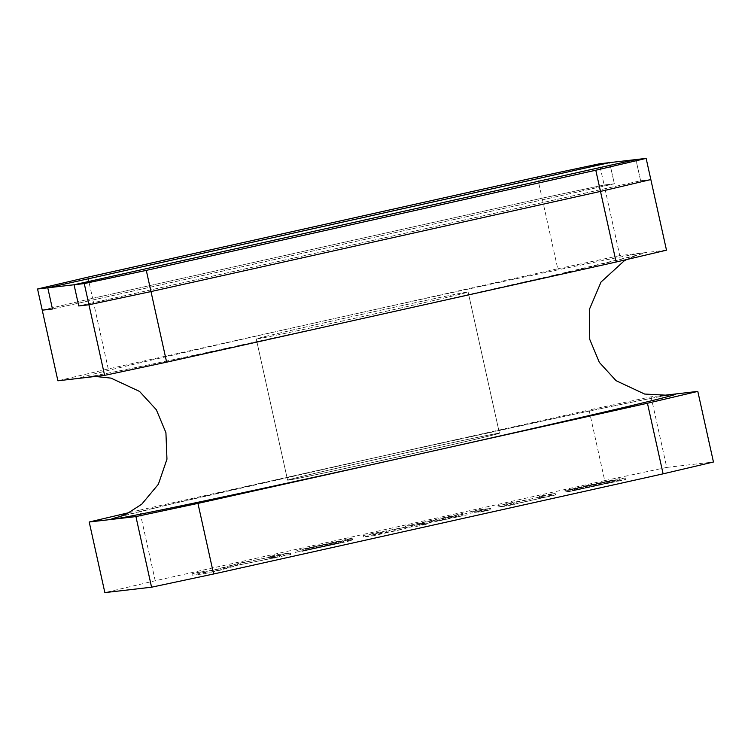 <?xml version="1.0" encoding="UTF-8"?>
<svg xmlns="http://www.w3.org/2000/svg" width="751" height="751" viewBox="0 0 751 751"><rect width="100%" height="100%" fill="white"/><g stroke="black" fill="none" stroke-linecap="round" stroke-linejoin="round"><path stroke-width="0.56" stroke-dasharray="3.75 2.82" d="M514.153 504.24L555.327 494.975L539.603 497.791L545.968 497.068L545.658 495.66L539.284 496.373L545.461 495.66L533.135 498.598L507.16 503.536L507.469 504.944L498.185 507.019L506.718 506.024L515.045 504.174L513.862 504.306L513.844 502.832L555.008 493.557L548.568 494.308L548.887 495.716L555.552 494.965L555.233 493.557L548.568 494.308L539.284 496.373L539.603 497.791L545.77 497.078L513.205 504.287L507.469 504.944M507.16 503.536L497.875 505.601L514.735 502.757L513.543 502.898L513.862 504.306M514.735 502.757L515.045 504.174M506.409 504.616L506.718 506.024M497.875 505.601L498.185 507.019M479.157 509.779L469.873 511.844L478.406 510.858L487.69 508.784L479.157 509.779L479.467 511.187L470.182 513.252L488 510.201L479.467 511.187M487.69 508.784L488 510.201M478.406 510.858L478.716 512.266M469.873 511.844L470.182 513.252M488.985 508.634L479.701 510.699L490.628 508.446L488.985 508.634L489.305 510.051L480.02 512.116L489.305 510.051M490.628 508.446L490.938 509.854M481.344 510.511L481.654 511.929M479.701 510.699L480.02 512.116M414.683 524.142L405.399 526.207L416.871 524.883L426.155 522.809L418.964 523.644L466.831 513.431L438.913 519.317L462.794 513.421L414.683 524.142L414.993 525.55L405.709 527.624L417.18 526.291L426.465 524.226L419.283 525.052L467.15 514.848L439.222 520.725L463.114 514.829L414.993 525.55M417.669 523.794L417.978 525.202M431.403 520.894L431.722 522.302M451.379 515.965L451.689 517.373M462.794 513.421L463.114 514.829M438.913 519.317L439.222 520.725M466.831 513.431L467.15 514.848M455.416 515.975L455.726 517.392M419.34 523.56L419.649 524.977M418.964 523.644L419.283 525.052M426.155 522.809L426.465 524.226M416.871 524.883L417.18 526.291M405.399 526.207L405.709 527.624M372.749 533.482L363.465 535.547L371.998 534.562L405.671 527.08L372.749 533.482L373.059 534.9L363.775 536.965L372.308 535.979L405.981 528.488L373.059 534.9M404.705 527.183L405.014 528.601M302.052 551.356L344.934 542.053L351.28 540.476L345.939 541.067L352.763 539.49L295.387 552.389L295.077 550.981L298.691 550.032L336.42 541.715L336.73 543.123L299.001 551.441L341.78 542.551L302.052 551.356L301.742 549.948L344.625 540.645L350.97 539.068L345.629 539.659L349.797 538.674L352.454 538.082L352.763 539.49M352.454 538.082L298.691 550.032L341.461 541.142L311.027 547.873L311.336 549.291L337.959 543.536L341.912 542.551L341.602 541.142L301.742 549.948M339.856 542.813L310.191 549.272C304.831 550.38 304.061 550.464 307.872 549.535L340.156 542.748L339.546 541.396L309.881 547.864C304.521 548.972 303.742 549.056 307.563 548.117L338.044 541.537L339.837 541.33L340.156 542.748M305.469 550.164L338.354 542.954L338.044 541.537L307.563 548.117L305.159 548.756L305.469 550.164M336.711 541.649L336.626 543.095L336.711 541.649M351.75 538.167L352.059 539.575M651.079 396.81L666.738 467.422L604.715 480.621L589.056 410.008L651.079 396.81L660.429 395.73M604.715 480.621L155.213 580.767L104.858 592.614M666.738 467.422L713.45 462.006M212.683 571.755L202.179 572.966L192.303 575.172L203.774 573.839L220.944 570.018L237.654 565.203L290.731 554.463L279.259 555.796L269.309 558.012L279.813 556.791L231.139 566.517L212.683 571.755L212.373 570.338L201.869 571.558L191.993 573.755L203.465 572.431L220.634 568.601L237.344 563.794L290.421 553.055L278.95 554.388L268.999 556.604L279.503 555.383L240.113 563.034L212.373 570.338M609.437 482.395L567.061 492.008L566.752 490.6L609.117 480.978L567.362 490.581L625.705 478.03L617.782 478.95L565.015 490.553L574.299 488.479L574.618 489.896L609.728 482.33L567.672 491.989L626.024 479.448L618.092 480.368L565.325 491.961L574.618 489.896L574.299 488.479L588.427 485.202L609.418 480.912L609.437 482.395M565.221 491.961L564.912 490.553L565.221 491.961M640.622 180.756L650.835 179.573L640.622 180.756L635.919 159.569L640.622 180.756L78.742 305.948L640.622 180.756M666.494 250.177L619.772 255.593L604.123 184.99L542.1 198.18L557.749 268.792L108.247 368.948L57.902 380.785M614.337 183.798L604.123 184.99L614.337 183.798L52.467 308.99L614.337 183.798L609.643 162.62L614.337 183.798M577.65 489.783L613.276 481.973L577.65 489.783L577.331 488.366L576.637 488.394L612.966 480.556L577.331 488.366M615.773 480.105L616.083 481.522M609.418 480.912L609.728 482.33M625.705 478.03L626.024 479.448M617.378 479.889L617.697 481.297M616.064 480.039L616.374 481.457M380.241 532.581L380.56 533.999M405.671 527.08L405.981 528.488M379.95 532.647L380.259 534.064M381.283 532.497L381.592 533.905M371.998 534.562L372.308 535.979M363.465 535.547L363.775 536.965M155.213 580.767L139.555 510.164L589.056 410.008M498.852 433.224A108.491 1.136 167.5 0 1 499.424 433.214A108.491 1.136 167.5 0 1 404.451 455.435A108.491 1.136 167.5 0 1 287.586 480.18A108.491 1.136 167.5 0 1 387.901 456.777A108.491 1.136 167.5 0 1 498.852 433.224M129.163 512.604L139.555 510.164M373.144 314.209A108.491 1.136 -12.5 0 0 468.117 291.998A108.491 1.136 -12.5 0 0 361.944 314.378A108.491 1.136 -12.5 0 0 256.279 338.964A108.491 1.136 -12.5 0 0 373.144 314.209M619.772 255.593L557.749 268.792M108.247 368.948L92.598 298.335L542.1 198.18L604.123 184.99L599.429 163.802M42.244 310.182L92.598 298.335L42.244 310.182M201.869 571.558L202.179 572.966M212.74 570.253L213.059 571.671M230.829 565.109L231.139 566.517M240.113 563.034L240.423 564.452M279.212 555.449L279.522 556.857M279.503 555.383L279.813 556.791M268.999 556.604L269.309 558.012M278.95 554.388L279.259 555.796M290.421 553.055L290.731 554.463M274.134 556.679L274.444 558.096M237.344 563.794L237.654 565.203M237.053 563.86L237.363 565.268M220.634 568.601L220.944 570.018M203.465 572.431L203.774 573.839M191.993 573.755L192.303 575.172M87.895 277.157L92.598 298.335L542.1 198.18L537.397 177.001M666.25 395.43A289.304 3.032 -12.5 0 0 392.848 453.745A289.304 3.032 -12.5 0 0 120.413 516.444M81.258 378.082A289.304 3.032 -12.5 0 0 527.944 281.25A289.304 3.032 -12.5 0 0 477.383 287.117A289.304 3.032 -12.5 0 0 81.258 378.082M288.149 480.171A108.491 1.136 -12.5 0 0 399.11 456.617A108.491 1.136 -12.5 0 0 499.424 433.214A108.491 1.136 -12.5 0 0 393.252 455.594A108.491 1.136 -12.5 0 0 287.586 480.18A108.491 1.136 -12.5 0 0 288.149 480.171M256.842 338.954A108.491 1.136 -12.5 0 0 367.802 315.401A108.491 1.136 -12.5 0 0 468.117 291.998A108.491 1.136 -12.5 0 0 361.944 314.378A108.491 1.136 -12.5 0 0 256.279 338.964A108.491 1.136 -12.5 0 0 256.842 338.954M351.28 540.476L350.97 539.068M345.939 541.067L345.629 539.659M576.637 488.394L576.956 489.802M612.966 480.556L613.276 481.973M256.279 338.964L287.586 480.18L256.279 338.964M468.117 291.998L499.424 433.214L468.117 291.998M95.264 376.458L87.876 376.927C92.166 376.476 141.836 366.526 207.745 352.313L368.45 317.194L553.581 275.335L636.782 255.237L626.531 259.574M667.827 395.251C663.865 395.664 618.571 404.695 557.899 417.744L383.31 455.866L171.791 503.93L118.911 516.941"/><path stroke-width="1.13" d="M663.105 473.843L713.45 462.006L697.801 391.393L647.446 403.24L197.945 503.395L213.603 573.999L663.105 473.843L647.446 403.24M213.603 573.999L151.571 587.198L104.858 592.614L89.209 522.001L129.163 512.604M166.638 362.17L104.614 375.369L57.902 380.785L42.244 310.182L52.467 308.99L47.773 287.811L37.55 288.994L42.244 310.182L52.467 308.99L47.773 287.811L74.049 284.76L635.919 159.569L646.142 158.386L666.494 250.177L616.139 262.024L600.49 191.411L650.835 179.573L600.49 191.411L150.989 291.566L600.49 191.411L595.787 170.233L146.285 270.379L166.638 362.17L616.139 262.024M104.614 375.369L88.956 304.765L78.742 305.948L74.049 284.76L635.919 159.569L609.643 162.62L47.773 287.811L609.643 162.62L599.429 163.802L537.397 177.001L87.895 277.157L37.55 288.994M660.429 395.73L697.801 391.393M151.571 587.198L135.922 516.585L89.209 522.001M197.945 503.395L135.922 516.585M150.989 291.566L88.956 304.765L150.989 291.566M88.956 304.765L78.742 305.948L74.049 284.76L84.262 283.578L88.956 304.765M646.142 158.386L595.787 170.233M146.285 270.379L84.262 283.578M120.413 516.444A289.304 3.032 -12.5 0 0 112.566 519.298A289.304 3.032 -12.5 0 0 444.949 448.347A289.304 3.032 -12.5 0 0 666.25 395.43M626.531 259.574L624.203 260.85L601.025 282.047L589.328 309.534L589.751 339.405L599.317 362.358L616.083 380.701L644.602 394.04L667.723 395.27M119.015 516.913L127.013 513.684L141.742 504.203L158.358 484.282L166.957 459.19L165.924 432.67L156.33 409.736L139.536 391.421L110.998 378.119L95.264 376.458"/></g></svg>
